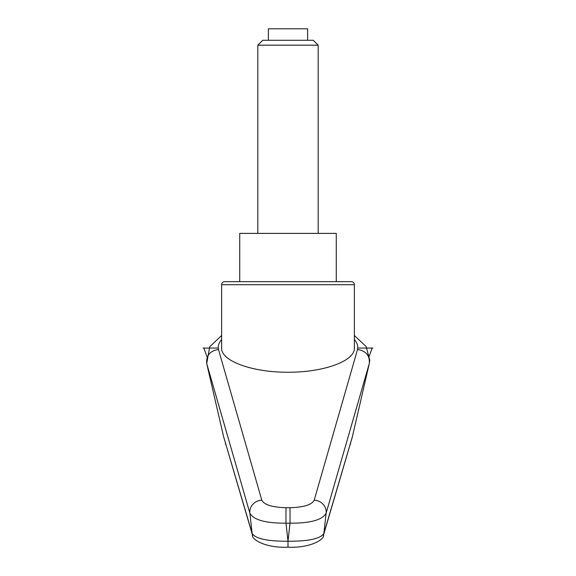 <?xml version="1.0" encoding="UTF-8"?>
<svg xmlns="http://www.w3.org/2000/svg" width="576" height="576" viewBox="0 0 576 576"><rect width="100%" height="100%" fill="white"/><g stroke="black" fill="none" stroke-linecap="round" stroke-linejoin="round"><path stroke-width="0.86" d="M223.61 436.745L252.446 534.924A9.05 8.777 -16.9 0 1 252.144 533.462L223.61 436.745L206.705 363.521C206.086 355.507 210.01 350.834 218.477 349.51L218.261 348.055C218.081 345.161 219.197 342.338 221.616 339.581M221.616 284.688A3.017 3.017 0 0 1 224.633 281.664L351.367 281.664A3.017 3.017 0 0 1 354.384 284.688L354.384 348.055C355.126 360.965 323.482 372.485 288 372.218C252.518 372.485 220.874 360.965 221.616 348.055L221.616 284.688L354.384 284.688M290.023 507.708L290.023 523.181C310.428 523.282 322.466 519.934 326.138 513.144L369.295 363.521L352.39 436.745L323.856 533.462A12091.169 9903.377 -116.7 0 0 326.138 513.144A12.067 11.29 15.5 0 0 314.186 500.227C311.746 504.821 303.689 507.312 290.023 507.708L285.977 507.708L285.977 523.181L290.023 523.181A15181.106 14265.576 -0 0 1 288 541.03A15181.106 14265.576 -0 0 1 285.977 523.181C265.565 523.274 253.526 519.934 249.862 513.144A12091.169 9903.377 116.7 0 0 252.144 533.462C255.42 538.704 267.379 541.303 288 541.253L288 541.03M354.384 339.581C356.803 342.338 357.919 345.161 357.739 348.055L372.175 348.055L369.022 356.681M285.977 507.708C272.311 507.312 264.254 504.821 261.814 500.227L218.477 349.51M206.705 363.521L249.862 513.144A12.067 11.29 164.5 0 1 261.814 500.227M357.739 348.055L357.523 349.51C365.99 350.834 369.914 355.507 369.295 363.521M323.402 535.385A9.05 8.777 -163.1 0 0 323.561 534.895A9.05 8.777 -163.1 0 0 323.856 533.462C320.58 538.704 308.621 541.303 288 541.253L288 546.955M352.274 437.206L352.39 436.745M252.598 535.385A9.05 8.777 -16.9 0 1 252.446 534.924C251.136 539.107 265.039 548.222 288 547.2C310.961 548.222 324.864 539.107 323.554 534.924M239.717 281.664L239.717 233.388L336.283 233.388L336.283 281.664M257.825 45.166L318.175 45.166L313.272 40.27L262.728 40.27L257.825 45.166L257.825 233.388M268.387 40.27L268.387 28.8L307.613 28.8L307.613 40.27M206.978 356.681L203.825 348.055L218.261 348.055M203.134 348.055L203.825 348.055M225.706 444.046L225.295 444.046M350.705 444.046L350.294 444.046M372.175 348.055L372.866 348.055M357.523 349.51L314.186 500.227M369.274 363.614L369.77 360.317L366.185 346.601L354.384 335.52M221.616 335.52L209.75 346.709L206.712 363.564M352.274 437.198L323.561 534.895M318.175 45.166L318.175 233.388"/></g></svg>
